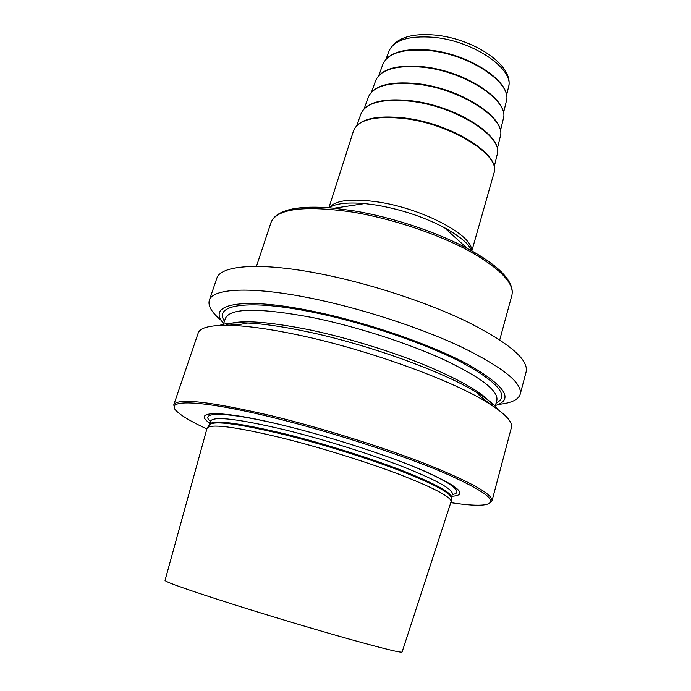 <?xml version="1.0" encoding="UTF-8"?>
<svg xmlns="http://www.w3.org/2000/svg" width="691" height="691" viewBox="0 0 691 691"><rect width="100%" height="100%" fill="white"/><g stroke="black" fill="none" stroke-linecap="round" stroke-linejoin="round"><path stroke-width="1.04" d="M216.784 278.395C220.239 265.508 258.391 261.932 317.368 273.247C367.189 282.688 426.641 302.036 467.747 322.015C509.284 343.116 528.753 359.709 526.145 371.793L520.219 394.198C522.577 383.073 502.78 367.241 460.819 346.701C419.325 327.206 359.493 307.849 309.525 297.925C250.375 286.039 212.422 288.467 209.321 300.335L216.784 278.395M221.63 320.728C211.861 312.721 207.758 305.923 209.321 300.335M498.677 404.373C511.245 403.112 518.423 399.718 520.219 394.198M495.438 405.513C514.242 399.545 505.32 385.975 468.671 364.805C431.391 344.602 366.023 322.015 312.012 311.088C240.079 296.266 206.125 304.645 223.694 323.474M219.608 325.409C225.283 323.224 234.638 322.421 247.698 323.008C263.254 323.768 282.55 326.558 305.603 331.378C366.36 343.928 441.903 371.119 475.71 391.849L485.462 401.359C448.77 378.979 364.822 348.851 297.786 334.885C272.366 329.521 251.213 326.402 234.301 325.521C212.146 324.606 200.096 327.145 198.162 333.14L173.769 404.848C177.233 397.757 209.986 401.436 272.038 415.896C322.662 428.23 384.326 447.587 427.729 464.672C471.694 482.448 493.115 494.531 491.992 500.923L511.357 427.703C513.059 421.631 504.43 412.847 485.462 401.359M497.77 409.392C494.255 404.434 486.905 398.577 475.71 391.849M489.591 503.169L491.992 500.923M174.521 408.044L173.769 404.848M206.868 428.956C192.487 422.279 182.683 416.604 177.466 411.922C162.428 399.148 197.92 399.104 272.116 417.329C329.331 431.279 400.003 454.134 443.043 472.385C485.756 491.215 499.74 502.012 484.996 504.767C478.06 505.786 466.753 505.086 451.076 502.685M209.857 423.22C191.2 410.584 220.213 409.668 284.761 425.665C332.786 437.463 391.616 456.725 425.82 471.651C459.645 487.06 468.291 495.266 451.767 496.259M206.998 428.48L207.559 427.574C213.018 423.764 238.386 427.349 283.664 438.344C320.874 447.673 365.453 461.562 398.249 473.983C431.72 486.939 449.392 495.991 451.266 501.156L402.102 652.01C401.35 653.004 384.11 648.814 350.372 639.425C317.333 630.157 271.978 616.605 235.078 604.962C188.859 590.261 165.512 582.081 165.028 580.431L206.998 428.48M353.55 130.729C358.197 119.569 375.109 115.501 404.304 118.541C451.646 124.034 501.528 155.795 493.944 173.113C501.545 154.905 451.828 123.542 404.676 117.997C375.507 114.887 358.465 119.128 353.55 130.729L328.916 207.723M471.538 250.194C472.566 235.225 422.97 208.699 378.513 202.057C352.255 198.282 335.938 200.044 329.555 207.326M328.856 207.758C335.532 203.517 347.469 202.118 364.667 203.577L376.491 205.115C401.203 209.408 423.825 216.914 444.365 227.641C461.199 237.298 470.156 244.942 471.227 250.574M471.875 250.937C468.671 243.707 459.498 235.942 444.365 227.641L467.28 248.423C436.522 231.917 391.667 217.017 353.645 210.815L334.081 208.216C313.334 206.298 297.476 207.05 286.506 210.479M505.648 276.642C498.418 267.719 485.626 258.313 467.28 248.423C499.809 266.311 514.683 281.911 511.91 295.212C514.501 283.232 499.938 268.315 468.204 250.453C436.902 233.67 391.59 218.563 352.764 212.111C304.083 205.167 276.832 208.622 271.019 222.476C276.072 209.865 297.087 205.106 334.081 208.216L364.667 203.577M224.463 321.185C213.174 304.869 247.611 298.762 313.265 312.306C363.837 322.576 424.792 343.28 461.718 362.412C498.418 382.529 509.872 396.116 496.069 403.181M223.081 325.297L225.387 318.413C230.129 307.797 259.479 307.573 313.429 317.739C356.85 326.662 408.562 343.375 444.684 360.037C481.316 377.597 498.695 391.046 496.829 400.365L494.937 407.379M492.882 405.988C487.129 395.831 466.226 382.926 430.165 367.292C394.881 352.427 348.748 338.08 309.611 329.84C265.068 320.952 237.048 319.432 225.56 325.28M227.676 325.297L241.703 324.131M491.12 404.84L480.072 396.098M210.444 421.432C198.421 411.136 228.099 411.637 286.316 426.062L290.773 427.168M452.26 494.436C468.524 492.51 441.376 475.589 382.183 454.773M452.355 494.108C453.002 489.288 436.686 480.228 403.423 466.917C370.747 454.151 324.874 439.735 286.687 430.277C238.913 418.91 213.536 415.852 210.556 421.104L209.433 424.499C212.362 419.394 237.721 422.572 285.513 434.017C323.716 443.536 369.633 457.952 402.361 470.649C435.675 483.89 452.026 492.856 451.413 497.555L452.355 494.108M209.364 424.835L209.598 424.473C215.1 420.56 240.304 424.024 285.202 434.855C322.092 444.054 366.256 457.822 398.742 470.2C431.91 483.113 449.426 492.191 451.283 497.434L451.283 497.874M451.283 498.436L451.266 501.156M209.053 425.302L207.559 427.574M361.056 113.669L361.143 113.419C366.239 102.544 382.693 98.468 410.497 101.206C455.835 106.164 503.679 136.87 497.192 154.499L494.16 167.015M497.131 154.758L497.192 154.499C503.679 136.058 456.008 105.714 410.843 100.705C383.064 97.906 366.498 102.147 361.143 113.419L356.746 125.529M368.389 97.086L368.476 96.835C373.572 85.883 389.62 81.633 416.604 84.103C460.552 88.621 506.693 118.861 500.267 136.628L497.287 148.885M500.198 136.887L500.267 136.628C506.693 118.075 460.716 88.18 416.941 83.62C389.974 81.089 373.822 85.494 368.476 96.835L364.174 108.694M375.662 80.64L375.749 80.389C380.845 69.385 396.47 64.989 422.642 67.208C465.198 71.303 509.673 101.041 503.307 118.904L500.388 130.919M503.247 119.163L503.307 118.904C509.682 100.29 465.363 70.879 422.961 66.733C396.807 64.453 381.078 69.005 375.749 80.389L371.533 92.015M382.874 64.332L382.961 64.082C388.031 53.043 403.25 48.517 428.601 50.503C469.785 54.209 512.618 83.412 506.322 101.327L503.454 113.108M506.261 101.586L506.322 101.327C512.627 82.695 469.949 53.786 428.921 50.046C403.579 48.007 388.256 52.689 382.961 64.082L378.832 75.483M388.869 51.35L388.964 51.099C393.991 40.095 408.813 35.5 433.421 37.297C473.352 40.691 514.717 69.333 508.516 87.196L506.503 95.462M508.446 87.455L508.516 87.196C514.631 65.541 473.845 38.618 434.95 35.051C410.549 32.943 395.226 38.29 388.964 51.099L386.062 59.098M471.849 250.876L493.944 173.113M499.757 339.842L511.91 295.212M256.439 266.38L271.019 222.476M229.878 325.349L240.425 324.373M481.005 397.005L489.254 403.656M247.698 323.008L234.301 325.521"/></g></svg>
